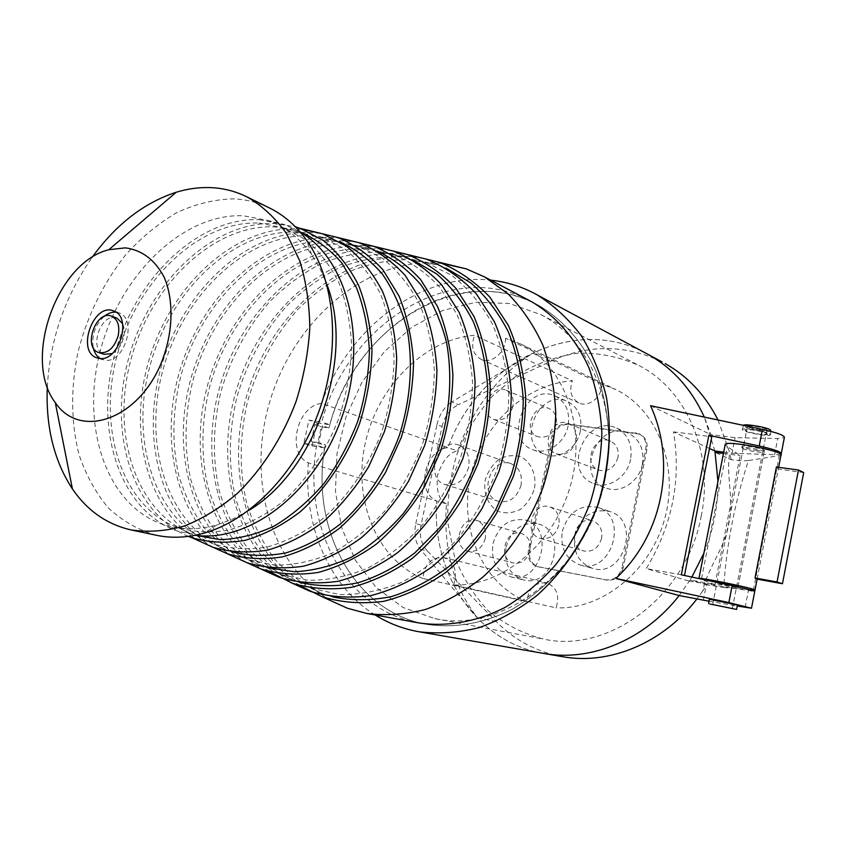 <?xml version="1.0" encoding="UTF-8"?>
<svg xmlns="http://www.w3.org/2000/svg" width="846" height="846" viewBox="0 0 846 846"><rect width="100%" height="100%" fill="white"/><g stroke="black" fill="none" stroke-linecap="round" stroke-linejoin="round"><path stroke-width="0.63" stroke-dasharray="4.23 3.17" d="M718.043 419.997L729.77 452.747C725.53 475.589 734.656 500.61 728.723 523.611C725.614 547.076 707.478 567.888 702.709 591.037L706.738 584.808L723.732 587.494C726.471 545.036 734.698 502.714 748.414 460.531L780.921 455.381M725.107 444.954L727.401 446.529L701.355 579.552L698.764 578.527M757.107 579.098L778.627 467.309M776.395 467.013L778.288 469.033M679.158 595.542L690.103 579.944L714.976 584.607L740.123 455.677L727.401 446.529M723.446 453.456L740.123 455.677M714.923 451.003L704.327 417.089L710.862 434.622L735.089 437.668L777.717 438.535L784.337 437.668M648.48 354.633C575.079 312.512 477.303 363.399 448.02 447.661L321.469 403.383C296.629 406.006 286.128 453.044 308.325 462.836L436.684 500.98C415.439 491.812 424.512 449.564 448.02 447.661L457.654 451.034C473.242 407.793 498.294 375.18 532.811 353.184L550.228 361.464L458.521 404.631L451.775 401.966L532.811 353.184M415.798 523.663L436.948 424.671L442.035 426.543L421.012 525.08L415.798 523.663C413.831 534.122 415.365 542.677 420.388 549.308L477.546 617.876C453.593 587.177 443.23 549.181 446.445 503.878L436.684 500.98C431.344 572.869 476.213 642.495 543.872 653.461C476.213 642.495 431.344 572.869 436.684 500.98C415.439 491.812 424.512 449.564 448.02 447.661C476.954 364.721 572.171 313.771 645.382 352.972M436.948 424.671C439.412 414.413 444.362 406.841 451.775 401.966M442.035 426.543C444.52 416.317 450.019 409.02 458.521 404.631M420.388 549.308L427.389 551.042C421.213 544.179 419.087 535.518 421.012 525.08M427.389 551.042L496.232 621.556C514.537 640.211 536.66 651.938 562.59 656.708M446.445 503.878C439.116 500.684 436.124 491.23 437.477 475.484C442.712 460.287 449.438 452.134 457.654 451.034M623.164 567.814C620.541 576.686 615.137 580.8 606.984 580.145L538.331 566.799C531.478 564.187 528.591 558.677 529.67 550.281L553.083 436.885C555.579 428.457 560.665 424.301 568.343 424.417L639.914 434.178C645.583 437.255 647.909 442.395 646.894 449.607L623.164 567.814L622.011 567.486C619.378 576.369 613.974 580.483 605.799 579.838L537.104 566.482C530.241 563.87 527.354 558.349 528.433 549.942L551.888 436.409C554.384 427.97 559.47 423.804 567.169 423.92L638.793 433.681C644.462 436.758 646.788 441.908 645.773 449.131L622.011 567.486M550.228 361.464C588.023 344.142 625.331 344.311 662.132 361.961M702.709 591.037L696.903 598.989M706.738 584.808L690.103 579.944M748.414 460.531C745.104 460.975 739.362 460.71 731.187 459.727L715.177 452.356M731.187 459.727L729.77 452.747M723.732 587.494L750.116 589.852M742.672 448.517C746.532 450.548 763.229 453.329 764.107 452.081C766.465 450.685 743.105 446.001 741.847 447.608L742.672 448.517M715.631 582.048L736.623 586.542M714.976 584.607L701.355 579.552M803.7 472.554L778.235 469.086M601.739 384.116L505.548 338.189L520.554 343.941C563.658 364.679 587.039 425.982 570.722 484.673C554.775 543.449 502.355 586.796 453.572 584.946L556.055 607.819C559.925 595.542 556.742 587.23 546.505 582.883C534.936 582.111 528.412 588.372 526.952 601.686C482.654 583.825 459.156 529.321 470.207 477.853C480.972 426.321 524.583 383.756 572.446 380.89C568.893 390.841 570.987 398.17 578.727 402.865C588.594 407.994 602.606 396.689 601.739 384.116L615.962 389.625C656.834 409.327 679.401 465.3 664.861 518.207C650.659 571.187 602.13 609.892 556.055 607.819M453.572 584.946C457.866 571.367 454.63 562.241 443.864 557.577C431.629 556.848 424.639 563.827 422.873 578.495L526.952 601.686M422.873 578.495C376.354 559.269 352.719 499.817 365.218 443.357C377.411 386.823 423.899 339.447 474.564 335.27L572.446 380.89M505.548 338.189C506.268 351.968 491.23 364.658 480.866 359.233C472.745 354.231 470.651 346.247 474.564 335.27M701.281 515.679C687.163 595.7 608.961 653.778 543.819 639.142C523.04 633.781 504.459 624.263 488.068 610.569C473.411 594.886 462.159 576.644 454.323 555.822L447.862 522.849C447.09 499.912 450.051 477.271 456.734 454.937C465.437 433.311 477.239 413.779 492.139 396.362L517.741 374.683C536.829 363.346 556.975 356.155 578.199 353.12C599.518 352.708 619.959 356.927 639.513 365.779C686.339 389.773 714.236 453.149 701.281 515.679M709.487 448.486L673.479 431.872C681.464 479.735 672.369 525.313 646.228 568.618L689.331 581.16L691.869 577.057M703.893 553.199C713.453 529.945 718.138 506.014 717.958 481.406M689.331 581.16L754.706 591.566M703.301 600.237L706.41 584.364M723.7 452.166L732.044 453.266L735.089 437.668M713.083 600.311L734.571 604.668L713.083 600.311M708.99 601.21L737.236 606.022M766.762 433.448L767.534 434.389L760.734 434.4C751.132 432.919 745.982 431.439 745.294 429.948C746.151 428.584 763.029 431.323 766.762 433.448C763.029 431.323 746.151 428.584 745.294 429.948C742.904 431.502 766.201 436.155 767.534 434.389L766.762 433.448M650.553 405.71L710.862 434.622M321.469 403.383C348.615 328.068 420.652 272.253 490.722 280.174M375.18 614.989C328.28 585.844 303.28 524.774 308.325 462.836M721.966 584.311L716.308 583.772L737.786 588.033L721.966 584.311M681.358 574.815L646.228 568.618M757.582 450.622C747.98 449.099 742.82 447.64 742.111 446.244C743.37 444.636 766.73 449.321 764.372 450.717L757.582 450.622M780.71 454.281L774.598 454.725L732.044 453.266M673.479 431.872L711.803 436.726M303.799 443.367L316.615 445.366L324.769 447.915L311.973 445.927L303.799 443.367L308.927 420.198L321.766 422.048C346.395 325.805 449.321 258.411 528.507 300.076M316.615 445.366C302.149 526.73 345.602 610.537 419.108 622.973L427.124 624.433C455.434 628.493 483.944 623.375 512.644 609.078C531.013 597.942 547.838 583.803 563.129 566.64C577.173 548.028 588.583 527.576 597.361 505.305C604.393 482.41 608.232 459.293 608.877 435.954C607.64 412.964 603.325 391.37 595.933 371.151C582.862 342.302 562.981 319.767 538.775 305.491C459.727 260.811 354.548 327.73 329.866 424.755L321.766 422.048M311.973 445.927L317.06 422.905L308.927 420.198M317.06 422.905L329.866 424.755M324.769 447.915C310.45 528.761 353.892 612.049 427.124 624.433C352.835 611.891 309.414 526.466 325.308 444.679L317.684 443.494L321.364 426.828L328.999 427.949C348.753 349.06 420.346 285.715 491.886 291.701C508.372 292.917 524.002 297.517 538.775 305.491C562.981 319.767 582.862 342.302 595.933 371.151C603.325 391.37 607.64 412.964 608.877 435.954C608.232 459.293 604.393 482.41 597.361 505.305C588.583 527.576 577.173 548.028 563.129 566.64C547.838 583.803 531.013 597.942 512.644 609.078C483.944 623.375 455.434 628.493 427.124 624.433L419.108 622.973M604.953 479.555C588.562 568.861 503.582 634.31 434.707 618.585L403.087 607.491L376.184 587.536L355.373 560.285L341.625 527.576L335.45 491.389L336.994 453.752L346.046 416.644L362.109 382.001L384.37 351.661L411.738 327.307L442.849 310.419L476.055 302.212L509.493 303.534L541.08 314.723C590.656 340.05 619.811 409.771 604.953 479.555M534.535 488.121C536.544 474.574 531.129 462.212 520.967 456.808C513.638 454.672 506.32 455.497 499.013 459.293C492.414 464.666 487.804 471.656 485.192 480.242C483.161 493.472 488.248 505.749 498.231 511.428C505.517 513.776 512.888 513.099 520.353 509.398C527.132 504.015 531.859 496.919 534.535 488.121M574.836 535.137C580.874 516.028 592.612 508.171 610.04 511.587C641.31 520.755 623.523 578.643 592.549 568.364C578.601 562.897 572.689 551.825 574.836 535.137M506.077 547.172C511.682 529.131 522.511 521.411 538.564 524.034C568.544 531.616 553.104 588.784 523.399 579.891C509.683 574.846 503.909 563.944 506.077 547.172M642.463 464.031C639.365 481.691 620.382 493.979 606 488.015C573.546 477.165 597.858 418.252 628.61 433.364C639.862 439.412 644.472 449.628 642.463 464.031M580.398 430.931C577.3 448.158 558.995 460.298 545.406 454.471C515.034 444.023 538.87 387.182 567.666 401.543C578.178 407.264 582.429 417.057 580.398 430.931M521.073 485.065C517.022 497.786 509.493 503.211 498.463 501.34C477.504 495.534 491.061 455.529 511.206 463.756C519.254 467.51 522.542 474.606 521.073 485.065M468.642 467.33C464.369 480.718 456.576 486.471 445.25 484.589C423.751 478.656 438.017 436.599 458.659 445.059C466.907 448.93 470.239 456.354 468.642 467.33M568.11 425.813C564.948 443.251 546.484 455.571 532.8 449.702C502.228 439.201 526.339 381.631 555.325 396.087C565.921 401.85 570.172 411.759 568.11 425.813M556.16 424.258C552.724 434.548 546.548 438.683 537.601 436.652C521.887 431.069 534.344 401.374 549.35 408.671C554.976 411.664 557.25 416.856 556.16 424.258M630.63 459.198C627.468 477.081 608.306 489.57 593.818 483.552C561.12 472.628 585.728 412.933 616.713 428.171C628.039 434.262 632.681 444.605 630.63 459.198M617.971 457.411C614.482 467.954 608.031 472.163 598.598 470.048C581.837 464.221 594.527 433.48 610.548 441.136C616.575 444.298 619.05 449.712 617.971 457.411M493.007 543.618C498.685 525.334 509.609 517.509 525.778 520.142C555.981 527.767 540.308 585.686 510.392 576.718C496.581 571.632 490.786 560.602 493.007 543.618M530.072 550.577C527.206 559.915 521.665 564.06 513.448 563.002C496.898 559.386 505.443 528.041 521.474 533.477C528.327 536.248 531.193 541.948 530.072 550.577M562.304 531.32C568.438 511.957 580.282 503.994 597.847 507.41C629.371 516.652 611.33 575.322 580.113 564.948C566.059 559.439 560.126 548.229 562.304 531.32M601.612 538.257C598.534 548.123 592.538 552.353 583.624 550.958C566.238 546.558 576.094 514.622 592.887 520.925C599.803 523.938 602.712 529.712 601.612 538.257M558.857 525.006C555.632 535.338 549.445 539.79 540.287 538.373C522.458 533.868 532.79 500.483 549.995 506.966C557.091 510.064 560.041 516.081 558.857 525.006M485.318 538.257C482.315 548.028 476.594 552.375 468.176 551.306C451.246 547.626 460.224 514.907 476.615 520.47C483.616 523.336 486.513 529.258 485.318 538.257M576.189 440.491C572.541 451.521 565.879 455.962 556.192 453.816C539.008 447.851 552.237 415.703 568.66 423.571C574.846 426.818 577.353 432.454 576.189 440.491M512.919 406.387C509.334 417.141 502.958 421.498 493.81 419.447C477.747 413.747 490.712 382.72 506.045 390.207C511.798 393.274 514.082 398.667 512.919 406.387M769.374 433.765L770.325 434.939C768.644 437.139 739.531 431.323 742.524 429.387C743.592 427.674 764.71 431.111 769.374 433.765M771.118 430.857C769.448 433.099 740.493 427.346 743.296 425.337L742.524 429.387M766.254 429.197L766.931 430.032C766.138 431.259 751.523 428.901 748.171 427.019L747.473 426.162C748.234 424.935 762.986 427.315 766.254 429.197M709.339 599.433L737.384 605.26M47.302 386.929C50.051 339.5 64.994 296.301 92.151 257.332M156.383 535.264C138.279 530.061 122.215 520.882 108.203 507.759C95.651 492.7 85.922 474.976 79.006 454.598C70.831 422.048 70.546 387.584 78.181 351.206C87.603 315.135 103.413 283.029 125.61 254.91C141.123 237.747 158.012 223.746 176.275 212.885C195.014 204.129 213.901 199.455 232.925 198.852C245.287 199.296 257.068 202.141 268.277 207.386M248.428 510.614L232.883 519L217.136 524.827C197.255 530.347 178.612 530.008 161.216 523.811C104.851 503.328 80.264 423.624 100.801 349.049C120.777 274.326 182.948 213.319 243.214 215.741L267.442 220.372C284.869 226.485 299.611 237.948 311.666 254.762L319.989 268.573L326.704 284.087M259.331 219.696L284.013 224.412L300.066 231.931L274.654 226.876C213.604 224.116 150.937 284.658 131.035 359.201C110.551 433.586 135.751 513.427 192.856 534.439L176.74 530.854C119.328 509.927 94.128 429.313 114.823 354.04C134.937 278.609 197.985 217.126 259.331 219.696M188.404 536.385C131.627 512.856 107.728 431.576 129.121 356.6C149.985 281.475 213.308 220.869 275.066 223.545L295.391 226.844M258.918 223.069L282.723 227.606L305.11 239.323C318.656 250.553 329.919 264.978 338.876 282.606C346.236 301.8 350.477 322.865 351.619 345.803C350.847 369.321 346.849 392.808 339.627 416.253C326.641 450.664 306.326 480.803 281.633 502.64C264.587 515.574 247.021 524.7 228.938 530.03C210.992 533.054 193.924 532.229 177.723 527.534C121.655 506.944 97.047 428.034 117.383 354.337C137.147 280.502 198.937 220.446 258.918 223.069M199.73 541.271C146.39 511.481 126.879 429.905 149.996 356.832C172.711 283.632 235.558 226.125 296.893 228.885L302.984 229.382M213.382 547.415C159.365 516.927 139.622 434.59 162.971 361.052C185.93 287.376 249.507 229.636 311.74 232.513L321.004 233.433M232.28 551.941L228.124 550.535C168.576 528.496 141.98 446.529 162.802 370.516C183.032 294.334 247.741 232.671 311.339 235.759L339.5 241.66M296.491 232.164L321.343 236.933L344.798 249.052C359.021 260.631 370.876 275.5 380.362 293.647C388.187 313.39 392.766 335.048 394.13 358.619C393.485 382.783 389.477 406.884 382.085 430.931C368.75 466.209 347.727 497.036 322.083 519.296C304.37 532.441 286.085 541.683 267.251 547.002C248.555 549.963 230.746 548.969 213.848 544.02C155.294 522.394 129.258 441.295 149.954 365.937C170.057 290.421 233.93 229.213 296.491 232.164M233.369 556.531C177.861 525.62 157.229 442.109 180.758 367.598C203.875 292.949 268.647 234.49 332.351 237.557L339.796 238.234M246.683 562.558C190.308 531.214 169.221 446.931 192.909 371.849C216.185 296.629 281.718 237.8 346.374 240.994L355.997 241.977M267.442 567.719L261.456 565.752C244.462 558.233 229.562 547.373 216.724 533.17C205.335 517.382 196.663 499.468 190.731 479.418C183.899 447.756 184.576 415.016 192.751 381.176C213.287 303.46 279.952 240.75 345.993 244.145L372.261 249.221L376.882 250.924M331.96 240.75L357.826 245.731L382.297 258.252C397.176 270.17 409.612 285.451 419.605 304.095C427.886 324.356 432.814 346.585 434.379 370.76C433.871 395.526 429.842 420.219 422.302 444.837C412.848 468.779 400.602 490.574 385.565 510.212C369.268 528.084 351.587 542.318 332.51 552.914C313.094 561.173 293.869 565.265 274.844 565.213L247.952 559.587C231.233 552.195 216.565 541.472 203.949 527.439C192.751 511.83 184.248 494.096 178.432 474.236C171.77 442.881 172.499 410.426 180.621 376.861C201.041 299.77 266.913 237.483 331.96 240.75M265.189 570.955C207.587 538.976 185.866 453.615 209.787 377.75C233.285 301.736 299.886 242.39 365.874 245.763L374.598 246.62M269.557 571.653C215.54 535 197.742 450.114 223.069 376.216C248.09 302.202 313.951 245.615 379.156 249.02L389.107 250.056M300.848 582.683L293.023 580.155C275.394 572.351 259.912 561.152 246.577 546.558C234.723 530.357 225.671 511.999 219.431 491.494C212.219 459.145 212.748 425.728 221.018 391.243C231.032 357.171 247.307 327.265 269.842 301.525C285.578 285.874 302.688 273.237 321.184 263.614C340.166 255.968 359.36 252.129 378.775 252.087L406.017 257.364L412.372 259.754M365.493 248.872L392.343 254.064C409.972 261.287 425.771 272.327 439.709 287.175L456.798 313.993C465.522 334.762 470.767 357.52 472.544 382.265C472.174 407.613 468.134 432.866 460.446 458.035C450.77 482.484 438.175 504.724 422.672 524.732C405.869 542.921 387.595 557.366 367.851 568.089C347.759 576.401 327.846 580.462 308.124 580.271L280.227 574.318C262.863 566.63 247.614 555.568 234.49 541.133C222.815 525.102 213.922 506.923 207.809 486.598C200.756 454.535 201.348 421.382 209.575 387.172C230.281 308.579 298.056 245.287 365.493 248.872M295.328 584.618C235.706 551.603 212.938 464.496 237.218 387.341C261.065 310.038 329.432 249.866 397.62 253.536L407.539 254.572M300.044 585.718C243.458 548.62 224.095 461.874 249.623 386.368C274.823 310.746 342.619 252.912 410.204 256.613L420.494 257.702M332.637 596.874L322.939 593.807C304.708 585.739 288.676 574.212 274.844 559.238C262.535 542.646 253.123 523.875 246.598 502.926C239.016 469.911 239.397 435.859 247.762 400.771C257.924 366.107 274.559 335.703 297.665 309.573C313.813 293.689 331.399 280.883 350.434 271.143C369.988 263.423 389.795 259.585 409.834 259.606L438.006 265.084L446.128 268.193M397.25 256.56L425.041 261.953L451.447 275.204C467.563 287.767 481.12 303.82 492.097 323.384C501.244 344.629 506.807 367.904 508.795 393.2C508.541 419.098 504.512 444.89 496.687 470.556C486.788 495.502 473.866 518.154 457.919 538.521C440.607 557.006 421.773 571.663 401.395 582.492C380.637 590.846 360.068 594.865 339.669 594.537L310.81 588.277C292.822 580.314 277.023 568.924 263.392 554.098C251.262 537.665 241.998 519.063 235.59 498.294C228.156 465.543 228.61 431.756 236.933 396.911C247.032 362.49 263.518 332.288 286.392 306.315C302.371 290.527 319.767 277.784 338.58 268.087C357.9 260.409 377.464 256.56 397.25 256.56M328.999 427.949L322.516 425.802L318.815 442.617L325.308 444.679M332.055 601.273C269.937 566.979 245.869 477.726 270.583 399.005C294.863 320.137 365.387 258.961 436.303 263L442.944 263.603M99.976 358.45L104.714 360.163C124.447 364.023 138.035 318.54 118.884 312.872L115.976 312.195M103.921 316.584C95.101 325.097 91.527 335.428 93.197 347.569M112.18 353.575C117.763 350.54 121.56 345.231 123.579 337.639C124.753 332.267 124.415 327.571 122.564 323.553M116.896 318.096C101.309 311.434 87.91 349.705 104.217 354.337M318.815 442.617L311.169 441.443L317.684 443.494M311.169 441.443L314.871 424.681L321.364 426.828M314.871 424.681L322.516 425.802M753.405 590.148L779.261 455.931M477.546 617.876L496.232 621.556M605.799 579.838L606.984 580.145M645.773 449.131L646.894 449.607M635.452 432.74L636.583 433.237M567.169 423.92L568.343 424.417M551.888 436.409L553.083 436.885M528.433 549.942L529.67 550.281M537.792 566.63L539.018 566.957M774.598 454.725L777.717 438.535M745.146 607.375L748.329 590.889M741.847 447.608L742.111 446.244M764.107 452.081L738.061 586.648M638.793 433.681L639.914 434.178M537.104 566.482L538.331 566.799M520.554 343.941L615.962 389.625M443.864 557.577L546.505 582.883M480.866 359.233L578.727 402.865M781.186 454.016L781.313 453.329M538.775 305.491L531.574 301.694L538.775 305.491M715.378 583.328L715.621 582.133M737.786 588.033L738.008 586.944M738.072 586.564L764.372 450.717M434.707 618.585L543.819 639.142M541.08 314.723L639.513 365.779M445.25 484.589L498.463 501.34M458.659 445.059L511.206 463.756M532.8 449.702L545.406 454.471M555.325 396.087L567.666 401.543M593.818 483.552L606 488.015M616.713 428.171L628.61 433.364M510.392 576.718L523.399 579.891M525.778 520.142L538.564 524.034M580.113 564.948L592.549 568.364M597.847 507.41L610.04 511.587M540.287 538.373L583.624 550.958M549.995 506.966L592.887 520.925M468.176 551.306L513.448 563.002M476.615 520.47L521.474 533.477M556.192 453.816L598.598 470.048M568.66 423.571L610.548 441.136M493.81 419.447L537.601 436.652M506.045 390.207L549.35 408.671M771.013 431.418L770.325 434.939M747.473 426.162L712.734 604.382M766.931 430.032L732.372 608.486M311.666 254.762L306.664 240.391M217.136 524.827L204.203 533.086M161.216 523.811L176.74 530.854M267.442 220.372L284.013 224.412M177.723 527.534L192.856 534.439M282.723 227.606L298.892 231.518M213.848 544.02L228.124 550.535M321.343 236.933L336.613 240.613M247.952 559.587L261.456 565.752M357.826 245.731L372.261 249.221M280.227 574.318L293.023 580.155M392.343 254.064L406.017 257.364M310.81 588.277L322.939 593.807M425.041 261.953L438.006 265.084M118.884 312.872L113.512 310.916M102.503 359.656L97.079 357.879"/><path stroke-width="1.27" d="M778.627 467.309L780.921 455.381C786.801 451.923 728.311 440.206 725.255 444.213L725.107 444.954M750.116 589.852L754.97 590.18C760.311 589.757 701.429 577.406 698.944 578.421L698.764 578.527M755.013 577.977L777.051 581.974L798.476 470.006L776.395 467.013L755.013 577.977L757.107 579.098L755.013 589.958M717.958 481.406L714.923 451.003L715.177 452.356L723.446 453.456M662.132 361.961L648.48 354.633C672.866 368.317 691.478 389.128 704.327 417.089C691.478 389.128 672.866 368.317 648.48 354.633L645.382 352.972M696.903 598.989C662.852 643.404 609.067 665.189 562.59 656.708L543.872 653.461C590.466 661.953 644.504 640.168 679.158 595.542L708.99 601.21M665.199 363.611C687.692 376.195 705.3 394.987 718.043 419.997M736.623 586.542L738.061 586.648C740.197 586.479 716.689 581.551 715.653 581.953L715.631 582.048M798.476 470.006L803.7 472.554L782.465 583.729L757.096 579.119M777.051 581.974L782.465 583.729M691.869 577.057L703.893 553.199M490.722 280.174C506.987 281.877 522.405 286.752 536.999 294.789C553.686 305.258 568.406 318.847 581.16 335.555C592.464 353.85 600.861 374.292 606.339 396.901C612.25 431.841 609.332 469.488 597.71 505.485C584.343 540.869 563.161 572.076 536.766 595.626C518.418 609.829 499.119 620.509 478.889 627.679C458.532 632.713 438.577 634.077 419.034 631.772L543.872 653.461C590.466 661.953 644.504 640.168 679.158 595.542L615.846 578.421L728.861 602.574L732.139 585.654L681.358 574.815L708.863 435.32L759.222 445.99C774.502 449.416 781.82 452.092 781.186 454.016L780.71 454.281M709.487 448.486L714.923 451.003L723.7 452.166M737.236 606.022L751.491 608.221L728.861 602.574M781.313 453.329L784.337 437.668C785.003 435.584 777.707 432.824 762.447 429.387L650.553 405.71C676.779 462.847 662.555 535.581 615.846 578.421M419.034 631.772C403.193 628.98 388.578 623.396 375.18 614.989M751.523 608.063L754.706 591.566C755.087 590.984 747.557 589.017 732.139 585.654M684.477 575.481L711.803 436.726L708.863 435.32M442.944 263.603L466.209 268.859L484.451 276.864L508.012 293.805C522.109 308.177 533.741 325.319 542.899 345.242C550.376 366.455 554.669 389.181 555.759 413.408C554.902 438.038 550.746 462.466 543.28 486.693C529.86 522.246 508.763 553.633 482.59 577.31C464.401 591.587 445.334 602.31 425.39 609.49C405.35 614.513 385.755 615.825 366.625 613.435L419.108 622.973C446.995 627.045 476.668 621.884 504.988 607.46C523.452 596.229 540.372 581.963 555.748 564.663C569.887 545.903 581.371 525.292 590.212 502.841C597.308 479.777 601.178 456.48 601.855 432.972C600.639 409.824 596.324 388.071 588.911 367.714C575.809 338.686 555.864 316.034 531.574 301.694L528.507 300.076M743.317 425.316L743.317 425.316C744.395 423.571 765.514 426.987 770.167 429.673L771.013 431.418M713.559 604.7L732.361 608.538L713.559 604.7M709.731 603.959L736.58 609.427L709.731 603.959M736.591 609.353L737.384 605.26C740.017 605.26 710.598 599.042 709.35 599.349L709.339 599.433M99.289 358.387C119.032 362.247 132.685 316.594 113.512 310.916C93.346 302.223 75.939 351.947 97.079 357.879L99.289 358.387M125.261 247.857C142.012 250.025 154.987 259.838 164.198 277.287C174.593 301.641 173.007 336.19 159.757 366.551C135.159 421.34 79.059 438.44 55.276 402.569C22.387 359.899 56.566 262.281 108.774 249.739L125.261 247.857M92.151 257.332C115.944 224.433 143.979 202.733 176.275 192.222C187.474 188.827 198.609 187.273 209.671 187.579C223.037 187.992 235.717 191.217 247.688 197.266C262.514 206.043 275.489 218.183 286.604 233.686L299.77 260.875C306.125 281.496 309.456 303.83 309.795 327.878C308.304 352.433 303.746 376.925 296.121 401.353C282.659 437.266 262.228 469.181 237.462 493.303C220.351 507.843 202.606 518.767 184.259 526.064C165.932 531.161 148.251 532.451 131.215 529.956C106.945 524.414 87.35 510.741 72.418 488.925C54.059 460.859 45.684 426.86 47.302 386.929M268.277 207.386L270.741 208.592C284.605 215.688 296.586 226.284 306.664 240.391C335.122 280.407 341.15 347.875 319.608 409.432C298.056 470.989 251.315 519.793 204.203 533.086C187.558 537.739 171.611 538.468 156.383 535.264L131.215 529.956M326.704 284.087C355.341 356.314 315.611 471.381 248.428 510.614M300.066 231.931C347.791 259.563 368.518 340.779 342.228 416.19C316.372 491.748 249.887 542.952 195.225 535.254L220.372 539.632C238.128 539.029 256.031 534.535 274.083 526.127C291.817 515.531 308.251 501.572 323.394 484.25C337.385 465.3 348.816 444.393 357.689 421.53C364.816 398.054 368.729 374.556 369.406 351.037C368.19 328.079 363.865 306.971 356.452 287.714L341.699 262.82C329.549 249.01 315.674 238.709 300.066 231.931M295.391 226.844L300.193 228.357L323.447 240.528C337.522 252.161 349.229 267.082 358.577 285.292C366.265 305.11 370.728 326.863 371.976 350.54C371.235 374.81 367.143 399.026 359.698 423.212C346.3 458.691 325.276 489.739 299.695 512.221C282.025 525.514 263.815 534.894 245.054 540.351C226.432 543.449 208.719 542.572 191.894 537.718L188.404 536.385M302.984 229.382L322.643 233.834L346.511 246.249C360.978 258.072 373.033 273.247 382.688 291.764C390.651 311.888 395.315 333.98 396.689 358.017C396.023 382.646 391.931 407.233 384.391 431.756L368.824 466.4C355.711 487.856 340.526 506.342 323.235 521.876C305.173 535.285 286.551 544.729 267.357 550.175C248.301 553.231 230.154 552.258 212.928 547.256L199.73 541.271M321.004 233.433L337.914 237.557C354.76 244.6 369.787 255.376 382.995 269.906L399.111 296.163C407.254 316.51 412.055 338.823 413.514 363.114C412.911 387.997 408.808 412.816 401.216 437.572L385.48 472.533C372.198 494.17 356.8 512.803 339.267 528.443C320.941 541.948 302.033 551.423 282.543 556.869C263.191 559.893 244.748 558.846 227.236 553.739L213.382 547.415M339.5 241.66C355.542 248.925 369.808 259.701 382.307 273.998C393.453 290.146 401.776 308.864 407.275 330.162C413.271 363.442 410.532 400.306 399.217 435.859C386.178 470.831 365.588 501.551 340.325 524.055C322.834 537.443 304.719 547.055 285.969 552.893C267.294 556.435 249.401 556.118 232.28 551.941M339.796 238.234L359.127 242.739C376.375 249.908 391.783 260.864 405.35 275.627L421.932 302.276C430.339 322.929 435.341 345.57 436.927 370.199C436.399 395.42 432.295 420.578 424.607 445.662L408.629 481.067C395.124 502.958 379.431 521.792 361.559 537.58C342.863 551.19 323.553 560.718 303.64 566.164C283.865 569.136 265.02 568.004 247.095 562.749L233.369 556.531M355.997 241.977L373.562 246.26C391.095 253.514 406.757 264.608 420.578 279.518L437.477 306.442C446.075 327.307 451.204 350.159 452.885 375.021C452.409 400.486 448.306 425.876 440.555 451.172L424.417 486.873C410.754 508.943 394.86 527.925 376.745 543.809C357.795 557.493 338.22 567.053 318.022 572.488C297.951 575.439 278.82 574.233 260.631 568.882L246.683 562.558M376.882 250.924C393.327 258.643 407.973 269.885 420.79 284.647C432.232 301.239 440.798 320.391 446.487 342.112C452.705 376.005 450.019 413.419 438.566 449.448C429.419 472.956 417.575 494.445 403.024 513.934C387.225 531.764 370.009 546.188 351.365 557.207C332.33 565.995 313.358 570.838 294.429 571.737L267.442 567.719M374.598 246.62L393.644 251.156C411.558 258.548 427.59 269.8 441.749 284.943L459.114 312.248C467.965 333.387 473.284 356.557 475.082 381.747C474.691 407.539 470.588 433.237 462.751 458.849L446.381 494.963C432.496 517.276 416.327 536.438 397.874 552.47C378.564 566.26 358.609 575.872 338.009 581.297C317.536 584.205 298.004 582.905 279.434 577.406L265.189 570.955M389.107 250.056L407.317 254.487C425.496 261.964 441.792 273.353 456.184 288.634L473.855 316.203C482.886 337.543 488.343 360.914 490.225 386.326C489.887 412.351 485.784 438.27 477.895 464.084L461.366 500.483C447.333 522.955 430.974 542.254 412.288 558.381C392.734 572.245 372.515 581.879 351.629 587.293C330.881 590.17 311.085 588.816 292.24 583.211L269.557 571.653M412.372 259.754L436.631 273.893C451.299 286.699 463.534 302.635 473.326 321.692C481.416 342.249 486.228 364.594 487.74 388.716C487.243 413.366 483.299 437.911 475.917 462.339C466.654 486.133 454.619 507.886 439.804 527.608L414.878 552.85C396.615 566.661 377.623 576.655 357.879 582.831C338.157 586.69 319.143 586.648 300.848 582.683M407.539 254.572L426.342 259.13C444.901 266.733 461.546 278.281 476.277 293.774L494.381 321.702C503.666 343.317 509.313 366.984 511.312 392.713C511.058 419.045 506.944 445.271 498.981 471.381L482.241 508.171C467.986 530.876 451.362 550.355 432.359 566.598C412.457 580.568 391.867 590.244 370.601 595.647C349.451 598.482 329.274 597.033 310.059 591.291L295.328 584.618M420.494 257.702L439.307 262.302C458.13 269.98 475.018 281.644 489.971 297.274L508.393 325.456C517.847 347.262 523.621 371.13 525.704 397.07C525.503 423.613 521.39 450.04 513.385 476.351L496.486 513.416C482.093 536.279 465.279 555.875 446.043 572.213C425.908 586.246 405.065 595.954 383.534 601.347C362.12 604.15 341.678 602.627 322.21 596.8L300.044 585.718M446.128 268.193L470.915 282.966C485.9 296.185 498.4 312.523 508.414 331.981C516.705 352.919 521.654 375.613 523.262 400.073C522.817 425.041 518.862 449.882 511.407 474.595L495.83 509.567C482.611 531.267 467.14 550.133 449.416 566.143C430.804 580.134 411.399 590.307 391.212 596.631C371.013 600.649 351.492 600.734 332.637 596.874M366.625 613.435L347.41 608.232L332.055 601.273M115.976 312.195C111.905 311.857 107.886 313.316 103.921 316.584M93.197 347.569C94.308 352.571 96.56 356.208 99.976 358.45M122.564 323.553L116.896 318.096L111.524 316.161C95.936 309.488 82.485 347.918 98.792 352.539C107.643 353.85 114.104 348.266 118.186 335.767C119.973 325.795 117.753 319.259 111.524 316.161M98.792 352.539L104.217 354.337L112.18 353.575M759.222 445.99L762.447 429.387M698.944 578.421L725.255 444.213M648.48 354.633L536.999 294.789M708.546 603.494L709.35 599.349M55.276 402.569L72.418 488.925M108.774 249.739L176.275 192.222M247.688 197.266L270.741 208.592M191.894 537.718L212.928 547.256M300.193 228.357L322.643 233.834M227.236 553.739L247.095 562.749M337.914 237.557L359.127 242.739M260.631 568.882L279.434 577.406M373.562 246.26L393.644 251.156M292.24 583.211L310.059 591.291M407.317 254.487L426.342 259.13M484.451 276.864L531.574 301.694M322.21 596.8L347.41 608.232M439.307 262.302L466.209 268.859"/></g></svg>
